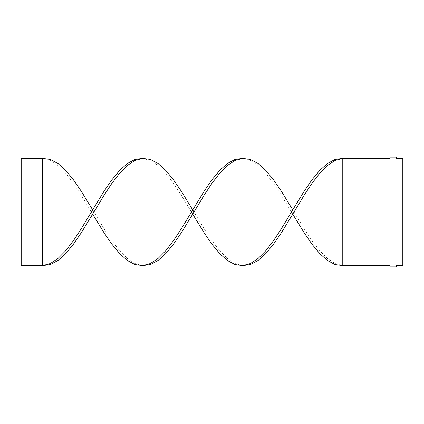 <?xml version="1.0" encoding="UTF-8"?>
<svg xmlns="http://www.w3.org/2000/svg" width="424" height="424" viewBox="0 0 424 424"><rect width="100%" height="100%" fill="white"/><g stroke="black" fill="none" stroke-linecap="round" stroke-linejoin="round"><path stroke-width="0.32" stroke-dasharray="2.12 1.59" d="M342.772 265.594L342.772 158.406L389.937 158.406L389.937 157.119L396.371 157.119L396.371 158.406L402.8 158.406L402.8 265.594L396.371 265.594L396.371 266.882L389.937 266.882L389.937 265.594L342.772 265.594L335.077 263.527L327.381 258.46L319.685 250.695L311.99 240.684L304.294 229.002L292.751 209.859M292.751 214.141L281.207 194.998L273.512 183.316L265.816 173.305L258.121 165.54L250.425 160.473L242.729 158.406M92.66 214.141L81.117 194.998L73.421 183.316L65.725 173.305L58.03 165.54L50.334 160.473L42.639 158.406L42.639 265.594L21.2 265.594L21.2 158.406L42.639 158.406M142.681 265.594L134.986 263.527L127.29 258.46L119.595 250.695L111.899 240.684L104.203 229.002L92.66 209.859M191.431 212L181.165 194.998L173.464 183.316L165.768 173.305L158.073 165.54L150.377 160.473L142.681 158.406M242.729 265.594L235.034 263.527L227.338 258.46L219.643 250.695L211.947 240.684L204.251 229.002L193.98 212"/><path stroke-width="0.64" d="M342.772 265.594L342.772 158.406L389.937 158.406L389.937 157.119L396.371 157.119L396.371 158.406L402.8 158.406L402.8 265.594L396.371 265.594L396.371 266.882L389.937 266.882L389.937 265.594L342.772 265.594L335.077 264.55L327.381 260.453L319.685 253.536L311.99 244.208L304.294 233.009L292.751 214.141L281.207 233.009L273.512 244.208L265.816 253.536L258.121 260.453L250.425 264.55L242.729 265.594L235.034 264.55L227.338 260.453L219.643 253.536L211.947 244.208L204.251 233.009L192.708 214.141L181.165 233.009L173.464 244.208L165.768 253.536L158.073 260.453L150.377 264.55L142.681 265.594L134.986 264.55L127.29 260.453L119.595 253.536L111.899 244.208L104.203 233.009L92.66 214.141L81.117 233.009L73.421 244.208L65.725 253.536L58.03 260.453L50.334 264.55L42.639 265.594L42.639 158.406L50.334 159.451L58.03 163.547L65.725 170.464L73.421 179.792L81.117 190.991L92.66 209.859L81.117 229.002L73.421 240.684L65.725 250.695L58.03 258.46L50.334 263.527L42.639 265.594L21.2 265.594L21.2 158.406L42.639 158.406M292.751 214.141L304.294 194.998L311.99 183.316L319.685 173.305L327.381 165.54L335.077 160.473L342.772 158.406L335.077 159.451L327.381 163.547L319.685 170.464L311.99 179.792L304.294 190.991L292.751 209.859L281.207 190.991L273.512 179.792L265.816 170.464L258.121 163.547L250.425 159.451L242.729 158.406L235.034 159.451L227.338 163.547L219.643 170.464L211.947 179.792L204.251 190.991L181.165 229.002L173.464 240.684L165.768 250.695L158.073 258.46L150.377 263.527L142.681 265.594M242.729 158.406L235.034 160.473L227.338 165.54L219.643 173.305L211.947 183.316L204.251 194.998L192.708 214.141L191.431 212M292.751 209.859L281.207 229.002L273.512 240.684L265.816 250.695L258.121 258.46L250.425 263.527L242.729 265.594M193.98 212L181.165 190.991L173.464 179.792L165.768 170.464L158.073 163.547L150.377 159.451L142.681 158.406L134.986 159.451L127.29 163.547L119.595 170.464L111.899 179.792L104.203 190.991L92.66 209.859M142.681 158.406L134.986 160.473L127.29 165.54L119.595 173.305L111.899 183.316L104.203 194.998L92.66 214.141"/></g></svg>
